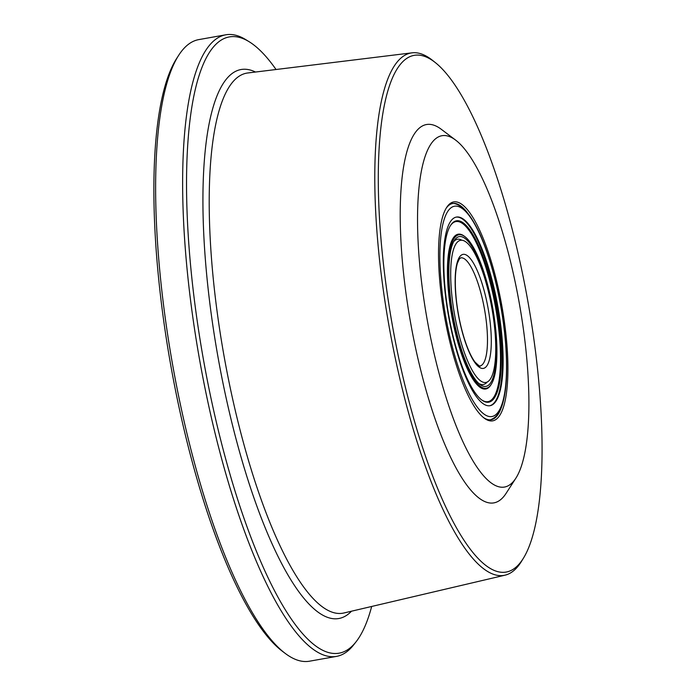 <?xml version="1.0" encoding="UTF-8"?>
<svg xmlns="http://www.w3.org/2000/svg" width="696" height="696" viewBox="0 0 696 696"><rect width="100%" height="100%" fill="white"/><g stroke="black" fill="none" stroke-linecap="round" stroke-linejoin="round"><path stroke-width="1.04" d="M501.564 406.812A109.803 28.788 -100.1 0 1 491.167 419.723A109.803 28.788 -100.1 0 1 483.459 417.539M446.18 208.226A109.803 28.788 -100.1 0 1 452.661 203.51A109.803 28.788 -100.1 0 1 466.877 212.036M276.042 69.504A312.983 82.067 79.9 0 0 249.194 41.751L245.836 39.681A315.688 82.781 79.9 0 0 225.791 34.8A315.688 82.781 79.9 0 0 189.904 294.991A315.688 82.781 79.9 0 0 336.516 656.389A315.688 82.781 79.9 0 0 353.638 644.896L356.074 641.782A312.983 82.067 79.9 0 0 371.681 606.468M225.791 34.8L198.786 39.611A315.688 82.781 79.9 0 0 178.724 55.245A315.688 82.781 79.9 0 0 172.651 364.921A315.688 82.781 79.9 0 0 285.282 653.448A315.688 82.781 79.9 0 0 309.502 661.2L336.516 656.389M384.331 271.64A262.409 68.808 79.9 0 0 523.67 557.783A262.409 68.808 79.9 0 0 527.925 301.638A262.409 68.808 79.9 0 0 435.487 62.718A262.409 68.808 79.9 0 0 384.331 271.64M455.619 140.096L441.229 129.247A192.157 50.39 79.9 0 0 404.637 282.907A192.157 50.39 79.9 0 0 506.088 493.368L515.849 478.213A178.428 46.789 -100.1 0 1 421.645 282.785A178.428 46.789 -100.1 0 1 455.619 140.096A178.428 46.789 -100.1 0 1 519.286 303.178A178.428 46.789 -100.1 0 1 515.849 478.213M178.724 55.245L176.775 58.281A312.939 82.058 79.9 0 0 170.755 365.261A312.939 82.058 79.9 0 0 282.402 651.282L285.282 653.448M505.357 329.208A111.177 29.154 -100.1 0 1 484.181 418.113A111.177 29.154 -100.1 0 1 444.518 316.497A111.177 29.154 -100.1 0 1 446.658 207.434A111.177 29.154 -100.1 0 1 505.357 329.208M249.194 41.751A312.983 82.067 79.9 0 0 193.749 294.878A312.983 82.067 79.9 0 0 356.074 641.782M435.487 62.718L432.608 60.422A265.306 69.565 79.9 0 0 412.032 52.835A265.306 69.565 79.9 0 0 380.895 271.64A265.306 69.565 79.9 0 0 505.07 575.166A265.306 69.565 79.9 0 0 521.756 560.933L523.67 557.783M489.706 405.751A95.804 25.117 79.9 0 0 497.327 307.093A95.804 25.117 79.9 0 0 456.106 217.126M484.494 404.55A95.804 25.117 79.9 0 0 490.019 405.707A95.804 25.117 79.9 0 0 497.953 306.98A95.804 25.117 79.9 0 0 456.419 217.065A95.804 25.117 79.9 0 0 446.867 305.875A95.804 25.117 79.9 0 0 484.494 404.55M481.719 381.591A72.193 18.931 79.9 0 0 485.878 382.461A72.193 18.931 79.9 0 0 491.855 308.067A72.193 18.931 79.9 0 0 460.561 240.303A72.193 18.931 79.9 0 0 453.357 307.232A72.193 18.931 79.9 0 0 481.719 381.591M483.433 401.079A92.124 24.16 -100.1 0 1 481.675 399.93A92.124 24.16 -100.1 0 1 448.816 315.732A92.124 24.16 -100.1 0 1 450.582 225.365A92.124 24.16 -100.1 0 1 495.839 304.309A92.124 24.16 -100.1 0 1 483.433 401.079M450.355 225.739A91.463 23.986 -100.1 0 1 495.152 305.048A91.463 23.986 -100.1 0 1 482.728 400.548A91.463 23.986 -100.1 0 1 481.327 399.661M491.219 384.383L490.75 385.114A78.613 20.61 -100.1 0 1 481.223 388.055A78.613 20.61 -100.1 0 1 448.955 296.522A78.613 20.61 -100.1 0 1 464.215 236.135L464.902 236.657A77.961 20.445 -100.1 0 1 492.716 307.91A77.961 20.445 -100.1 0 1 491.219 384.383A77.961 20.445 -100.1 0 1 481.771 387.307A77.961 20.445 -100.1 0 1 449.773 296.54A77.961 20.445 -100.1 0 1 464.902 236.657M481.545 385.471A76.073 19.949 -100.1 0 1 480.092 384.523A76.073 19.949 -100.1 0 1 452.957 314.992A76.073 19.949 -100.1 0 1 454.418 240.372A76.073 19.949 -100.1 0 1 491.785 305.561A76.073 19.949 -100.1 0 1 481.545 385.471M487.157 382.052A73.767 19.34 -100.1 0 1 479.083 383.618A73.767 19.34 -100.1 0 1 478.865 383.496M453.618 241.756A73.767 19.34 -100.1 0 1 461.9 240.25M351.497 611.201A278.809 73.106 -100.1 0 1 209.348 299.341A278.809 73.106 -100.1 0 1 255.467 72.027M505.07 575.166L343.902 612.985A274.285 71.923 -100.1 0 1 215.525 299.193A274.285 71.923 -100.1 0 1 247.715 72.984L412.032 52.835M442.351 294.269A106.784 27.997 79.9 0 0 499.537 409.874A106.784 27.997 79.9 0 0 477.769 230.011A106.784 27.997 79.9 0 0 442.351 294.269M479.979 365.948A54.906 14.399 79.9 0 0 484.52 309.372A54.906 14.399 79.9 0 0 460.726 257.842L459.334 258.973L457.368 263.297C454.906 271.918 454.653 284.899 456.611 302.247C458.586 318.011 461.9 332.305 466.538 345.129C469.365 352.724 472.192 358.379 475.011 362.077C478.944 365.818 480.597 367.105 479.979 365.948M456.48 302.099A57.925 15.19 79.9 0 0 487.496 364.808A57.925 15.19 79.9 0 0 475.69 267.247A57.925 15.19 79.9 0 0 456.48 302.099M489.601 420.001C499.876 417.061 502.799 404.741 504.643 394.797C509.611 367.627 505.34 318.542 494.569 277.26C486.008 244.583 476.116 222.111 464.885 209.861C458.977 204.589 454.384 202.562 451.095 203.789"/></g></svg>
